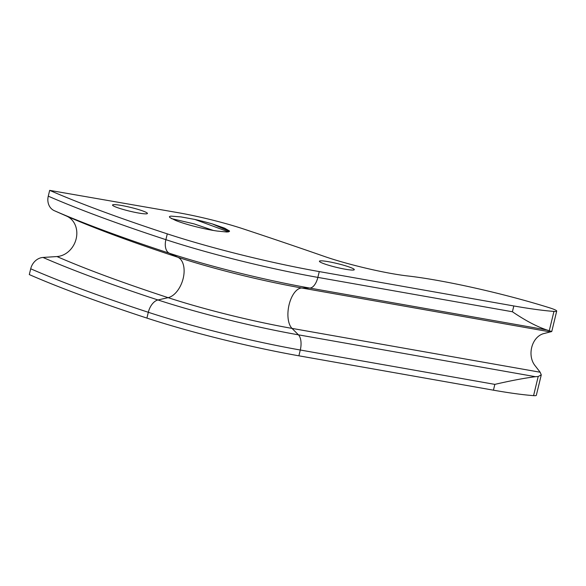 <?xml version="1.0" encoding="UTF-8"?>
<svg xmlns="http://www.w3.org/2000/svg" width="586" height="586" viewBox="0 0 586 586"><rect width="100%" height="100%" fill="white"/><g stroke="black" fill="none" stroke-linecap="round" stroke-linejoin="round"><path stroke-width="0.88" d="M194.823 219.442A35.116 3.794 -166.4 0 1 212.271 223.896L224.592 228.159L229.485 230.987L228.745 231.822L226.804 232.005L217.384 231.074A28.472 3.077 -166.4 0 1 175.58 220.417L169.735 217.501L169.427 216.571L170.856 216.117L181.023 216.908L194.816 219.435M213.319 230.445L194.076 223.881L171.427 218.6M194.933 219.472L228.525 231.873M212.271 223.896L229.529 231.375M513.812 305.958L512.413 311.759C525.239 320.491 536.681 326.549 546.753 329.925L551.756 331.537L543.134 333.756C531.392 337.536 526.924 356.01 535.333 366.001L540.153 372.227L541.274 374.872L536.322 395.316A16.555 1.787 -166.4 0 1 533.575 395.638A121.273 13.097 -166.4 0 1 493.441 390.181L298.889 355.812A143.182 15.463 -166.4 0 1 146.91 318.088A479.033 51.736 -166.4 0 1 29.3 274.585L30.706 268.784A13.676 11.625 -66.3 0 1 42.99 257.452L56.952 256.551A21.367 18.166 113.7 0 0 76.151 238.846A21.367 18.166 113.7 0 0 66.723 216.161L54.308 210.682A13.676 11.625 -66.3 0 1 48.272 196.164L49.678 190.362A479.033 51.736 13.6 0 0 167.288 233.865A143.182 15.463 13.6 0 0 319.267 271.589L513.812 305.958A121.273 13.097 13.6 0 0 553.953 311.415A16.555 1.787 13.6 0 0 556.7 311.093A16.555 1.787 13.6 0 0 549.426 307.767A113.259 12.233 13.6 0 0 407.534 275.94A59.816 6.461 -166.4 0 1 324.139 256.346A1258.56 135.923 13.6 0 0 242.23 228.547A59.75 6.453 13.6 0 0 177.8 212.63L49.678 190.362M541.274 374.872L538.204 376.498L535.436 376.695C524.199 378.153 510.67 380.71 494.84 384.379L493.441 390.181M553.953 311.415L549.316 330.555M538.204 376.498L533.575 395.638M147.262 213.648A17.946 1.941 -166.4 0 1 128.539 210.887A17.946 1.941 -166.4 0 1 112.541 205.027A17.946 1.941 -166.4 0 1 130.436 207.363A17.946 1.941 -166.4 0 1 147.423 213.465A17.946 1.941 -166.4 0 1 147.262 213.648M354.134 269.86A17.946 1.941 -166.4 0 1 335.412 267.099A17.946 1.941 -166.4 0 1 319.414 261.231A17.946 1.941 -166.4 0 1 337.309 263.568A17.946 1.941 -166.4 0 1 354.296 269.677A17.946 1.941 -166.4 0 1 354.134 269.86M298.889 355.812L300.288 350.01A13.676 6.746 -79.9 0 0 298.428 334.833L292.018 328.402L540.153 372.227M146.91 318.088L148.317 312.287A13.676 8.116 -71.8 0 1 157.964 299.966A132.333 14.291 13.6 0 0 298.428 334.833L535.436 376.695M30.706 268.784A479.033 51.736 13.6 0 0 148.317 312.287A143.182 15.463 13.6 0 0 300.288 350.01L494.84 384.379M42.99 257.452A468.185 50.564 13.6 0 0 157.964 299.966L168.116 297.659A116.724 12.606 13.6 0 0 292.018 328.402A21.367 10.533 100.1 0 1 289.103 304.683A21.367 10.533 100.1 0 1 301.79 288.004L309.745 288.063A13.676 6.746 -79.9 0 0 317.861 277.39L319.267 271.589M56.952 256.551A452.575 48.88 13.6 0 0 168.116 297.659A21.367 12.687 108.2 0 0 183.184 278.416A21.367 12.687 108.2 0 0 177.888 257.261L169.273 253.203A13.676 8.116 -71.8 0 1 165.882 239.667A143.182 15.463 13.6 0 0 317.861 277.39L512.413 311.759M54.308 210.682A468.185 50.564 13.6 0 0 169.273 253.203A132.333 14.291 13.6 0 0 309.745 288.063L546.753 329.925M66.723 216.161A452.575 48.88 13.6 0 0 177.888 257.261A116.724 12.606 13.6 0 0 301.79 288.004L549.924 331.837M48.272 196.164A479.033 51.736 13.6 0 0 165.882 239.667L167.288 233.865M556.7 311.093L551.756 331.537"/></g></svg>
